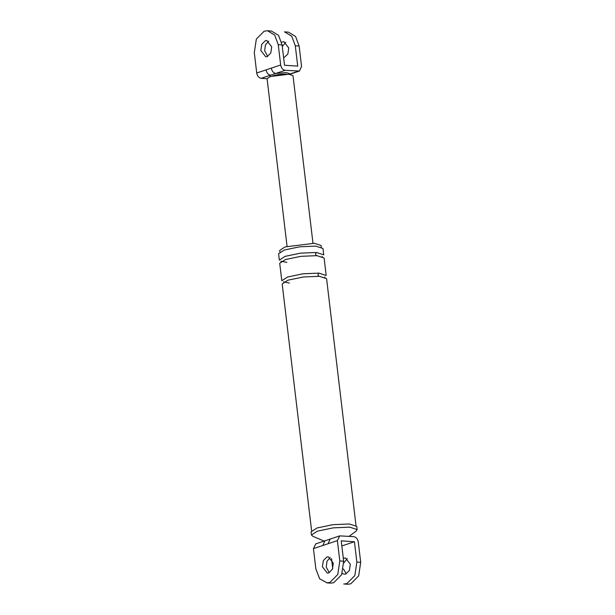 <?xml version="1.0" encoding="UTF-8"?>
<svg xmlns="http://www.w3.org/2000/svg" width="615" height="615" viewBox="0 0 615 615"><rect width="100%" height="100%" fill="white"/><g stroke="black" fill="none" stroke-linecap="round" stroke-linejoin="round"><path stroke-width="0.92" d="M267.071 78.712L261.175 78.328C258.815 77.851 257.331 76.076 256.724 72.993L254.303 52.659L256.332 39.129L264.189 31.181L267.533 30.758L274.705 35.109L278.249 44.657L280.671 64.99C281.286 68.073 282.762 69.856 285.122 70.333L275.758 73.454L286.283 72.585L289.473 73.631M260.829 50.476L265.742 56.795L267.218 56.603L270.792 52.99L271.715 46.84L266.81 40.521L265.326 40.713L261.752 44.326L260.829 50.476M256.724 72.993L266.087 69.864C266.695 72.947 268.178 74.723 270.539 75.199L275.758 73.454C273.398 72.977 271.915 71.202 271.307 68.119L280.671 64.99M288.42 32.126L295.592 36.485L299.136 46.033L301.558 66.366L299.467 71.033L285.122 70.333M285.744 42.281L282.285 46.579M271.376 31.011L278.549 35.363L282.093 44.91L284.514 65.244L297.721 66.112L295.292 45.779L291.756 36.231L284.576 31.88M267.694 56.411L264.673 50.73L265.442 44.933L268.694 41.159M270.023 75.891L270.539 75.199L261.175 78.328M287.059 246.308L267.071 78.689L270.431 76.514L288.743 74.238L292.994 75.599L312.981 243.217M283.638 57.879L287.835 54.112L288.766 47.962L283.853 41.643L281.601 42.181M315.626 543.914L324.989 540.785L322.806 545.49L313.442 548.618L315.864 568.952L319.669 578.838L327.242 582.874L329.924 582.428L337.781 574.479L339.811 560.949L343.654 561.203L341.225 540.869L354.432 541.738L356.861 562.072L354.824 575.602L346.968 583.543L344.292 583.996M324.989 540.785L330.209 539.048L328.026 543.745L322.806 545.49M348.136 584.25L350.811 583.796L358.668 575.855L360.697 562.325L358.276 541.992C357.669 538.909 356.185 537.133 353.825 536.657L339.734 535.873L337.389 540.616L339.811 560.949M322.398 566.769L327.303 573.088L328.787 572.896L332.354 569.282L333.284 563.132L328.372 556.813L326.888 557.005L323.321 560.619L322.398 566.769M331.085 583.128L333.761 582.674L341.617 574.733L343.654 561.203M330.263 557.451L327.003 561.226L326.234 567.022L329.256 572.703M313.442 548.618L315.787 543.868M331.546 558.635L332.715 568.398M354.432 541.738L341.832 545.943M343.316 558.389L345.422 557.928L350.327 564.255L349.405 570.405L345.83 574.018L344.346 574.21L342.186 573.38M279.933 251.966L279.74 250.382L285.091 246.915L314.273 243.286L321.053 245.454L321.245 247.038M316.448 252.473L300.451 253.165L285.083 256.37L279.341 260.099L278.58 253.741L284.33 250.013L299.69 246.807L315.687 246.115L322.967 248.452L323.728 254.802L316.448 252.473C315.172 253.995 315.295 255.056 316.825 255.648L324.105 257.985L326.188 275.459L318.908 273.121C317.632 274.651 317.763 275.704 319.285 276.296L326.573 278.633L355.993 525.395M324.113 541.077L312.866 536.303L311.459 535.004L311.082 531.821L317.002 527.985L332.807 524.687L349.274 523.972L356.769 526.379L357.146 529.553L356.085 531.152L349.097 536.341M347.306 558.574L343.8 563.017M343.416 568.96L346.307 573.826M318.908 273.121L302.911 273.813L287.551 277.019L281.801 280.748L279.717 263.274L285.468 259.545L300.827 256.34L316.825 255.648M311.605 530.684L282.177 283.922L287.928 280.194L303.287 276.996L319.285 276.296M311.459 535.004L317.378 531.16L333.184 527.862L349.651 527.147L357.146 529.553M266.087 69.864L271.307 68.119M299.136 46.033L295.292 45.779M288.965 74.323L298.329 71.202M282.093 44.91L278.249 44.657M272.737 75.876C277.134 74.592 281.708 74.023 286.467 74.169M337.389 540.616L328.026 543.745M360.697 562.325L356.861 562.072M288.343 32.126L284.499 31.872M271.292 31.004L267.448 30.75M299.374 71.063L290.011 74.192M289.55 74.307L289.473 73.6M270.031 75.922L270.108 76.621M339.572 535.919L330.209 539.048M343.708 583.981L347.552 584.235M330.501 583.112L326.657 582.859M322.114 256.478L322.429 256.916M286.913 262.39L281.017 261.167L281.101 261.844M324.805 276.888L324.889 277.565M289.381 283.046L283.484 281.816"/></g></svg>
